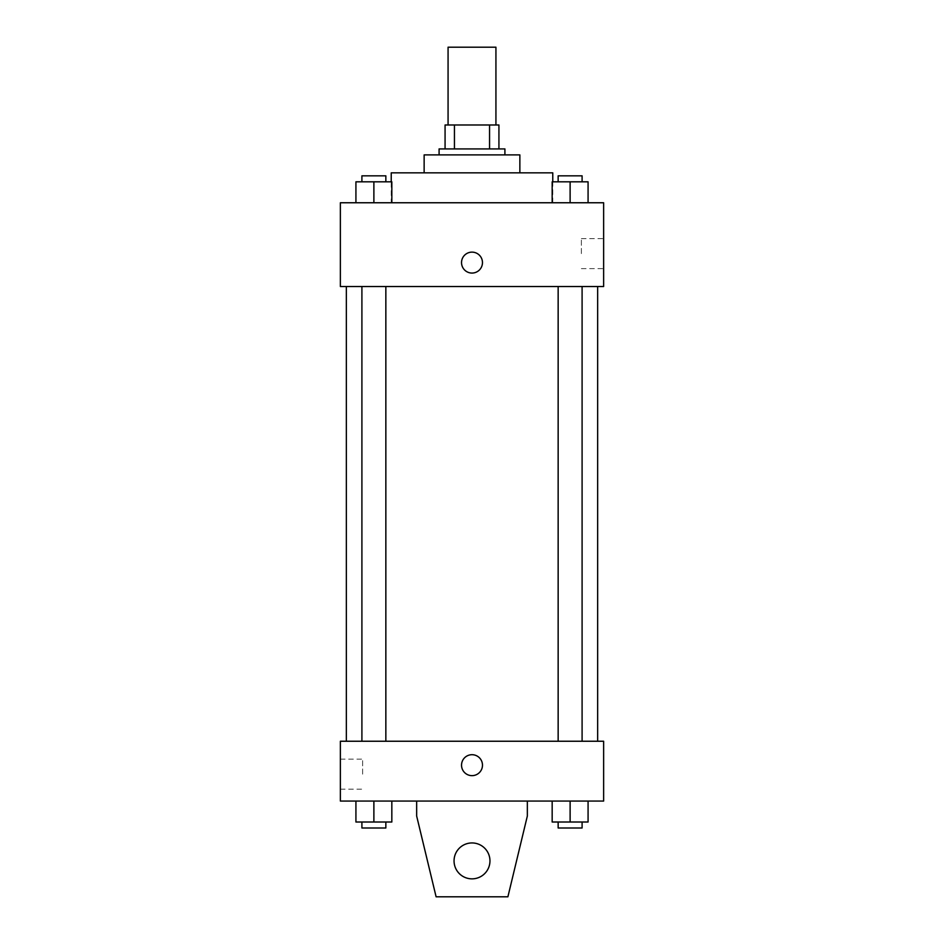 <?xml version="1.0" encoding="UTF-8"?>
<svg xmlns="http://www.w3.org/2000/svg" width="944" height="944" viewBox="0 0 944 944"><rect width="100%" height="100%" fill="white"/><g stroke="black" fill="none" stroke-linecap="round" stroke-linejoin="round"><path stroke-width="0.71" stroke-dasharray="4.72 3.54" d="M448.07 47.2L495.93 47.2M472 124.986L448.07 124.986L472 124.986M489.558 148.916L489.558 124.986L498.928 124.986L498.928 148.916L454.442 148.916L498.928 148.916M489.558 124.986L445.072 124.986M454.442 148.916L445.072 148.916L454.442 148.916L454.442 124.986M504.91 148.916L439.09 148.916M439.09 154.899L504.91 154.899L439.09 154.899M519.861 154.899L424.139 154.899M424.139 172.846L519.861 172.846L424.139 172.846M552.771 172.846L391.229 172.846M391.229 202.759L552.771 202.759L391.229 202.759L391.229 181.814M355.923 202.759L391.831 202.759L355.923 202.759L391.831 202.759L355.923 202.759L391.831 202.759L373.883 202.759L373.883 181.814L355.923 181.814L385.848 181.814L355.923 181.814L355.923 202.759L373.883 202.759L355.923 202.759L355.923 181.814L355.923 202.759L391.831 202.759L373.883 202.759L373.883 181.814L391.831 181.814L361.906 181.814L391.831 181.814L391.831 202.759L391.831 181.814M552.169 202.759L588.077 202.759L552.169 202.759L588.077 202.759L552.169 202.759L588.077 202.759L570.117 202.759L570.117 181.814L552.169 181.814L582.094 181.814L552.169 181.814L552.169 202.759L570.117 202.759L552.169 202.759L552.169 181.814L552.169 202.759L588.077 202.759L570.117 202.759L570.117 181.814L588.077 181.814L558.152 181.814L588.077 181.814L588.077 202.759L588.077 181.814M603.629 202.759L340.371 202.759L340.371 286.528L603.629 286.528L603.629 202.759M340.371 262.597L340.371 252.119L340.371 262.597M472 286.528L346.354 286.528L472 286.528M570.117 286.528L582.094 286.528L570.117 286.528M373.883 286.528L361.906 286.528L373.883 286.528M603.629 253.617L603.629 238.608L603.629 253.617M472 252.119A10.467 10.467 0 0 0 462.938 267.825A10.467 10.467 0 0 0 481.062 267.825A10.467 10.467 0 0 0 472 252.119A10.467 10.467 0 0 0 462.938 267.825A10.467 10.467 0 0 0 481.062 267.825A10.467 10.467 0 0 0 472 252.119M472 273.064A10.467 10.467 0 0 1 462.938 257.358A10.467 10.467 0 0 1 481.062 257.358A10.467 10.467 0 0 1 472 273.064M581.374 253.617L581.374 238.608L581.374 253.617M472 741.241L346.354 741.241L472 741.241M570.117 741.241L582.094 741.241L570.117 741.241M373.883 741.241L361.906 741.241L373.883 741.241M603.629 741.241L340.371 741.241L340.371 801.067L603.629 801.067L603.629 741.241M340.371 774.151L340.371 759.141L340.371 774.151M362.626 774.151L362.626 759.141L362.626 774.151M482.467 765.171A10.467 10.467 0 0 0 466.761 756.109A10.467 10.467 0 0 0 466.761 774.245A10.467 10.467 0 0 0 482.467 765.171A10.467 10.467 0 0 1 466.761 774.245A10.467 10.467 0 0 1 466.761 756.109A10.467 10.467 0 0 1 482.467 765.171M603.629 775.638L603.629 754.704L603.629 775.638M461.533 765.171A10.467 10.467 0 0 0 477.239 774.245A10.467 10.467 0 0 0 477.239 756.109A10.467 10.467 0 0 0 461.533 765.171M391.831 822.012L391.831 801.067L391.831 822.012L373.883 822.012L391.831 822.012L373.883 822.012L373.883 801.067L391.831 801.067L355.923 801.067L391.831 801.067L355.923 801.067L391.831 801.067L355.923 801.067L391.831 801.067L373.883 801.067L373.883 822.012L355.923 822.012L355.923 801.067L355.923 822.012L385.848 822.012L355.923 822.012L355.923 801.067M588.077 822.012L588.077 801.067L588.077 822.012L570.117 822.012L588.077 822.012L570.117 822.012L570.117 801.067L588.077 801.067L552.169 801.067L588.077 801.067L552.169 801.067L588.077 801.067L552.169 801.067L588.077 801.067L570.117 801.067L570.117 822.012L552.169 822.012L552.169 801.067L552.169 822.012L582.094 822.012L552.169 822.012L552.169 801.067M416.658 801.067L416.658 816.029L416.658 801.067L527.342 801.067L527.342 816.029L527.342 801.067L527.342 816.029L507.896 896.8L527.342 816.029L507.896 896.8L436.104 896.8L507.896 896.8L436.104 896.8L416.658 816.029L436.104 896.8L416.658 816.029L416.658 801.067L527.342 801.067M472 842.957A17.948 17.948 0 0 0 456.459 869.872A17.948 17.948 0 0 0 487.541 869.872A17.948 17.948 0 0 0 472 842.957A17.948 17.948 0 0 1 489.948 860.904A17.948 17.948 0 0 1 472 878.852A17.948 17.948 0 0 1 454.052 860.904A17.948 17.948 0 0 1 472 842.957M454.052 860.904A17.948 17.948 0 0 1 480.98 845.352A17.948 17.948 0 0 1 480.98 876.445A17.948 17.948 0 0 1 454.052 860.904A17.948 17.948 0 0 1 472 842.957A17.948 17.948 0 0 1 489.948 860.904A17.948 17.948 0 0 1 472 878.852A17.948 17.948 0 0 1 454.052 860.904A17.948 17.948 0 0 0 480.98 876.445A17.948 17.948 0 0 0 480.98 845.352A17.948 17.948 0 0 0 454.052 860.904M558.152 181.814L558.152 175.832L582.094 175.832L558.152 175.832L582.094 175.832L582.094 181.814M570.117 202.759L570.117 181.814M361.906 181.814L361.906 175.832L385.848 175.832L361.906 175.832L385.848 175.832L385.848 181.814M373.883 202.759L373.883 181.814M558.152 822.012L558.152 827.994L582.094 827.994L558.152 827.994L582.094 827.994L582.094 822.012L558.152 822.012L582.094 822.012M570.117 822.012L570.117 801.067M361.906 822.012L361.906 827.994L385.848 827.994L361.906 827.994L385.848 827.994L385.848 822.012L361.906 822.012L385.848 822.012M373.883 822.012L373.883 801.067M552.771 202.759L552.771 181.814M581.374 268.627L603.629 268.627M581.374 238.608L603.629 238.608M385.848 741.241L385.848 286.528M361.906 741.241L361.906 286.528M582.094 741.241L582.094 286.528M558.152 741.241L558.152 286.528M340.371 789.149L362.626 789.149M340.371 759.141L362.626 759.141"/><path stroke-width="1.42" d="M495.93 124.986L495.93 47.2L448.07 47.2L448.07 124.986M454.442 148.916L454.442 124.986L445.072 124.986L445.072 148.916L445.072 124.986M454.442 124.986L498.928 124.986L498.928 148.916M489.558 148.916L489.558 124.986M439.09 154.899L439.09 148.916L504.91 148.916L504.91 154.899M424.139 172.846L424.139 154.899L519.861 154.899L519.861 172.846M391.229 181.814L391.229 172.846L552.771 172.846L552.771 181.814M340.371 202.759L603.629 202.759L603.629 286.528L340.371 286.528L340.371 202.759M472 273.064A10.467 10.467 0 0 1 462.938 257.358A10.467 10.467 0 0 1 481.062 257.358A10.467 10.467 0 0 1 472 273.064M340.371 741.241L603.629 741.241L603.629 801.067L340.371 801.067L340.371 741.241M461.533 765.171A10.467 10.467 0 0 1 477.239 756.109A10.467 10.467 0 0 1 477.239 774.245A10.467 10.467 0 0 1 461.533 765.171M527.342 801.067L527.342 816.029L507.896 896.8L436.104 896.8L416.658 816.029L416.658 801.067M454.052 860.904A17.948 17.948 0 0 1 480.98 845.352A17.948 17.948 0 0 1 480.98 876.445A17.948 17.948 0 0 1 454.052 860.904M552.169 202.759L552.169 181.814L588.077 181.814L588.077 202.759L588.077 181.814M570.117 202.759L570.117 181.814M582.094 181.814L582.094 175.832L558.152 175.832L558.152 181.814M355.923 202.759L355.923 181.814L391.831 181.814L391.831 202.759L391.831 181.814M373.883 202.759L373.883 181.814M385.848 181.814L385.848 175.832L361.906 175.832L361.906 181.814M552.169 801.067L552.169 822.012L588.077 822.012L588.077 801.067L588.077 822.012M570.117 822.012L570.117 801.067M582.094 822.012L582.094 827.994L558.152 827.994L558.152 822.012M355.923 801.067L355.923 822.012L391.831 822.012L391.831 801.067L391.831 822.012M373.883 822.012L373.883 801.067M385.848 822.012L385.848 827.994L361.906 827.994L361.906 822.012M597.646 741.241L597.646 286.528M346.354 741.241L346.354 286.528M558.152 286.528L558.152 741.241M582.094 286.528L582.094 741.241M385.848 741.241L385.848 286.528M361.906 741.241L361.906 286.528"/></g></svg>
